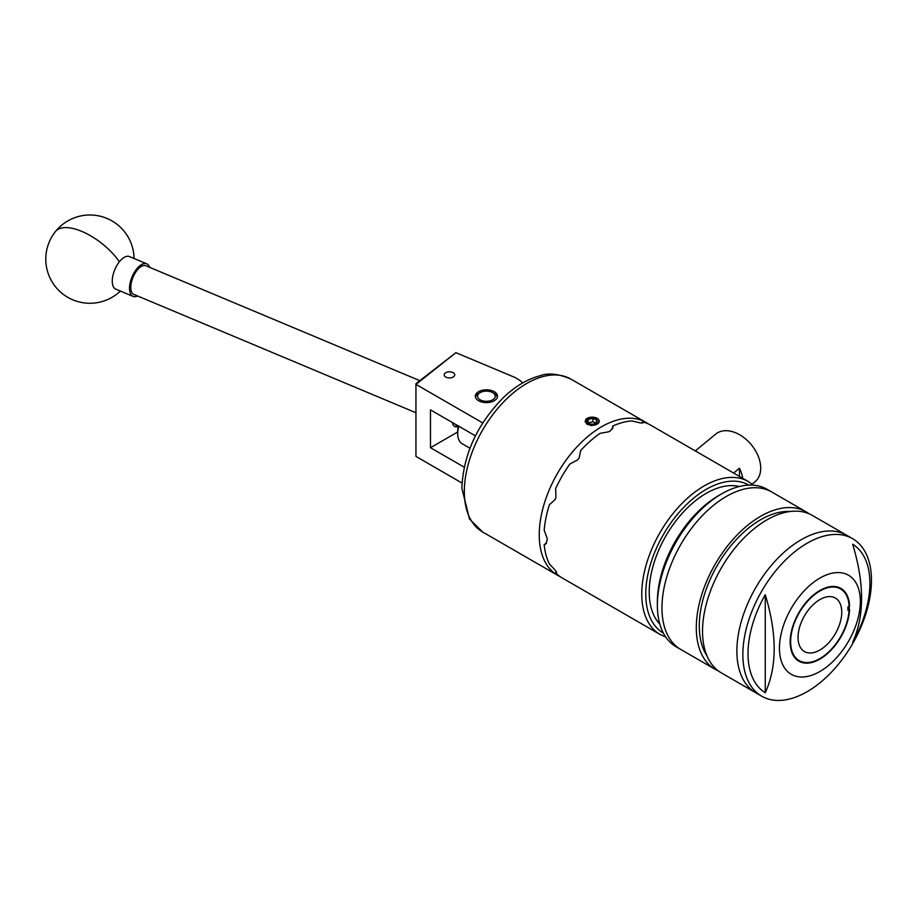 <?xml version="1.0" encoding="UTF-8"?>
<svg xmlns="http://www.w3.org/2000/svg" width="917" height="917" viewBox="0 0 917 917"><rect width="100%" height="100%" fill="white"/><g stroke="black" fill="none" stroke-linecap="round" stroke-linejoin="round"><path stroke-width="1.38" d="M453.181 372.715A5.284 3.049 0 0 0 447.427 372.061A5.284 3.049 0 0 0 444.172 374.87A5.284 3.049 0 0 0 445.719 377.025A5.284 3.049 0 0 0 451.473 377.689A5.284 3.049 0 0 0 454.729 374.87A5.284 3.049 0 0 0 453.181 372.715M494.24 391.685A11.073 6.396 0 0 0 482.159 390.298A11.073 6.396 0 0 0 475.327 396.213A11.073 6.396 0 0 0 478.571 400.729A11.073 6.396 0 0 0 490.641 402.116A11.073 6.396 0 0 0 497.484 396.213A11.073 6.396 0 0 0 494.24 391.685M461.996 483.03L415.94 456.391L415.94 383.707L455.887 352.667L415.974 384.383L482.743 422.932M522.69 382.939A35.316 20.392 0 0 0 513.302 376.749L455.887 352.667M475.43 435.839L430.474 409.876L430.474 447.702L464.208 467.189M457.709 431.976L430.474 447.702M455.21 424.158A11.692 5.605 112.8 0 0 458.225 425.901M458.225 426.348A13.239 6.35 -67.2 0 1 454.924 426.6A13.239 6.35 -67.2 0 1 452.413 422.542M419.78 380.647L145.918 265.781A15.543 7.462 112.8 0 0 139.911 267.42A15.543 7.462 112.8 0 0 131.36 282.436A15.543 7.462 112.8 0 0 133.905 294.437L415.94 412.742M137.607 295.985A17.652 8.471 -67.2 0 1 133.08 296.386L115.817 289.142A17.652 8.471 -67.2 0 1 112.791 285.221A17.652 8.471 -67.2 0 1 119.393 261.758A17.652 8.471 -67.2 0 1 129.48 256.577L146.743 263.821A17.652 8.471 -67.2 0 1 149.631 267.34M133.08 296.386A17.652 8.471 -67.2 0 1 130.054 292.454A17.652 8.471 -67.2 0 1 134.169 272.647A17.652 8.471 -67.2 0 1 146.743 263.821M495.18 396.774A8.826 5.101 0 0 0 492.647 392.602A8.826 5.101 0 0 0 480.164 392.602A8.826 5.101 0 0 0 477.631 395.651A8.826 5.101 0 0 0 485.437 401.279A8.826 5.101 0 0 0 495.18 396.774M475.453 397.199A11.038 6.373 180 0 1 478.605 393.508L480.164 392.602M492.647 392.602L494.206 393.508A11.038 6.373 180 0 1 497.346 397.199M739.274 486.503A80.547 46.503 120 0 0 737.337 486.102A80.547 46.503 120 0 0 665.089 537.328A80.547 46.503 120 0 0 659.827 624.11M819.901 591.007A41.38 23.888 120 0 0 792.861 627.469A41.38 23.888 120 0 0 799.211 660.63A41.38 23.888 120 0 0 819.901 658.578A41.38 23.888 120 0 0 846.93 622.116A41.38 23.888 120 0 0 840.591 588.955A41.38 23.888 120 0 0 819.901 591.007M852.627 538.692L846.632 535.23A90.932 52.498 120 0 0 801.171 539.735A90.932 52.498 120 0 0 741.773 619.869A90.932 52.498 120 0 0 755.711 692.725L721.37 672.906A90.932 52.498 120 0 1 707.431 600.039A90.932 52.498 120 0 1 766.841 519.916A90.932 52.498 120 0 1 812.302 515.411L846.632 535.23A90.932 52.498 120 0 0 801.171 539.735A90.932 52.498 120 0 0 741.773 619.869A90.932 52.498 120 0 0 755.711 692.725L761.695 696.186A90.932 52.498 120 0 0 807.166 691.682A90.932 52.498 120 0 0 866.565 611.559A90.932 52.498 120 0 0 852.627 538.692A90.932 52.498 120 0 0 807.166 543.196A90.932 52.498 120 0 0 747.756 623.319A90.932 52.498 120 0 0 761.695 696.186M852.661 544.217C864.536 583.544 864.536 616.235 852.661 642.278A86.164 49.747 120 0 0 852.661 544.217M819.901 671.496A57.209 33.023 120 0 0 860.352 601.437A57.209 33.023 120 0 0 819.901 578.088A57.209 33.023 120 0 0 779.45 648.147A57.209 33.023 120 0 0 819.901 671.496M765.259 692.736C777.146 666.693 777.146 634.002 765.259 594.674A86.164 49.747 120 0 0 765.259 692.736L765.259 594.674M657.374 605.197L657.374 601.735A86.691 50.057 -60 0 1 718.664 495.57A86.691 50.057 -60 0 1 718.676 495.57L721.668 493.839A90.932 52.498 120 0 0 657.374 605.197A90.932 52.498 120 0 0 676.207 646.829L680.792 649.477A90.932 52.498 -60 0 1 666.854 576.621A90.932 52.498 -60 0 1 726.264 496.487A90.932 52.498 -60 0 1 771.724 491.982A90.932 52.498 120 0 0 726.264 496.487A90.932 52.498 120 0 0 666.854 576.621A90.932 52.498 120 0 0 680.792 649.477L715.134 669.295A90.932 52.498 120 0 0 718.355 670.912M809.069 513.795A90.932 52.498 120 0 0 806.054 511.812L767.128 489.334A90.932 52.498 120 0 0 721.668 493.839L718.664 495.57M790.305 511.491A86.691 50.057 120 0 0 760.594 519.767A86.691 50.057 120 0 0 706.973 655.827M806.054 511.812A90.932 52.498 120 0 0 760.594 516.305A90.932 52.498 120 0 0 701.196 596.44A90.932 52.498 120 0 0 715.134 669.295M589.046 423.562A5.101 2.946 0 0 0 591.476 424.147A5.101 2.946 0 0 0 595.775 423.322A5.101 2.946 0 0 0 596.199 423.046A5.101 2.946 0 0 0 596.898 420.124A5.101 2.946 0 0 0 592.875 418.324A5.101 2.946 0 0 0 588.152 419.424A5.101 2.946 0 0 0 587.453 422.347A5.101 2.946 0 0 0 588.565 423.322A5.101 2.946 0 0 0 589.046 423.562M586.593 418.737A7.061 4.081 0 0 0 585.711 419.596L585.929 419.31A7.095 4.104 0 0 1 586.571 418.737A7.095 4.104 0 0 1 588.852 417.636L585.08 421.35L587.155 424.365L591.316 425.282A7.061 4.081 0 0 0 597.746 423.734A7.061 4.081 0 0 0 596.508 418.014A7.061 4.081 0 0 0 586.593 418.737M590.812 425.58L595.488 424.88L598.446 423.173C600.234 418.737 597.036 416.891 588.852 417.636M819.901 599.569A30.903 17.836 120 0 0 799.716 626.792A30.903 17.836 120 0 0 804.45 651.551A30.903 17.836 120 0 0 819.901 650.015A30.903 17.836 120 0 0 840.087 622.792A30.903 17.836 120 0 0 835.341 598.033A30.903 17.836 120 0 0 819.901 599.569M819.901 659.105L819.901 659.105A42.022 24.266 120 0 0 849.578 609.392L847.961 610.321L847.961 606.859L849.578 605.931A42.022 24.266 120 0 0 819.901 590.479A42.022 24.266 120 0 0 790.179 641.946A42.022 24.266 120 0 0 819.901 659.105M556.699 572.93L555.633 572.827L555.954 571.245A88.284 50.974 -60 0 1 555.037 569.95L549.398 563.955A88.284 50.974 120 0 1 544.194 544.549L545.592 544.205L547.14 540.445A88.284 50.974 -60 0 1 547.128 539.391A88.284 50.974 -60 0 1 547.14 538.325L544.194 530.129A88.284 50.974 120 0 1 549.398 504.717L555.037 499.708A88.284 50.974 -60 0 1 555.954 497.346L555.633 488.623A88.284 50.974 120 0 1 569.847 464.025L577.55 459.933A88.284 50.974 -60 0 1 579.143 457.961L580.656 450.568A88.284 50.974 120 0 1 600.062 433.363L608.636 431.804A88.284 50.974 -60 0 1 610.47 430.749L612.957 427.528L612.545 426.153A88.284 50.974 120 0 1 631.962 420.949L639.963 422.84A88.284 50.974 -60 0 1 641.556 422.989L642.771 421.923L643.39 422.783M556.39 571.887L555.633 572.827A88.284 50.974 120 0 0 562.167 577.928L660.045 634.438A88.284 50.974 -60 0 1 641.762 594.033A88.284 50.974 -60 0 1 680.299 505.187A88.284 50.974 -60 0 1 748.329 481.54L650.451 425.018A88.284 50.974 120 0 0 642.771 421.923L642.336 423.046M752.158 484.142L755.058 481.757A30.903 20.667 -129.5 0 0 758.244 456.299A30.903 20.667 -129.5 0 0 735.4 432.686A30.903 20.667 -129.5 0 0 715.741 434.073L695.304 450.923M559.909 576.484A88.284 50.974 -60 0 1 557.525 575.246A88.284 50.974 -60 0 1 539.242 534.84A88.284 50.974 -60 0 1 577.779 445.994A88.284 50.974 -60 0 1 645.809 422.347A88.284 50.974 -60 0 1 648.067 423.792M585.459 420.754L585.092 421.66M733.623 473.046L739.469 468.22A30.903 20.667 50.5 0 1 742.724 478.296M739.469 476.416L739.469 468.22M612.545 428.892L612.545 426.153M544.194 544.549L546.566 543.173M458.855 426.267A22.065 12.746 120 0 0 457.709 433.707A22.065 12.746 120 0 0 462.283 443.805L469.94 448.23M457.709 433.707L457.709 430.818A18.535 10.706 -60 0 1 458.317 425.947M585.505 421.499L588.966 424.628L585.493 421.098L585.711 419.596M585.482 421.728L585.493 421.098M591.316 425.282L588.966 424.628M596.199 423.046L596.898 420.124L592.875 418.324L588.152 419.424L587.453 422.347L589.471 423.803M588.106 422.932L592.875 421.717L596.898 423.551L596.898 420.124M592.875 421.717L592.875 418.324M588.152 422.748L588.152 419.424M134.054 258.502A44.142 44.142 0 0 0 55.41 231.611A44.142 19.693 38.6 0 1 84.559 232.62A44.142 19.693 38.6 0 1 119.393 261.758M570.89 379.088A88.284 50.974 120 0 0 502.86 402.746A88.284 50.974 120 0 0 464.334 491.592A88.284 50.974 120 0 0 482.617 531.998L469.515 519.033L461.847 488.131C463.383 454.247 477.333 423.963 503.708 397.279C515.377 386.229 527.504 379.053 540.067 375.752C548.137 372.646 558.419 373.758 570.89 379.088L645.809 422.347M748.857 485.104A85.453 49.335 120 0 0 683.027 508.064A85.453 49.335 120 0 0 645.763 594.033A85.453 49.335 120 0 0 663.404 633.12M55.41 231.611A44.142 44.142 0 0 0 72.844 299.836A44.142 44.142 0 0 0 120.391 291.067M753.407 485.185L748.329 481.54M557.525 575.246L482.617 531.998M665.753 637.017L660.045 634.438"/></g></svg>
